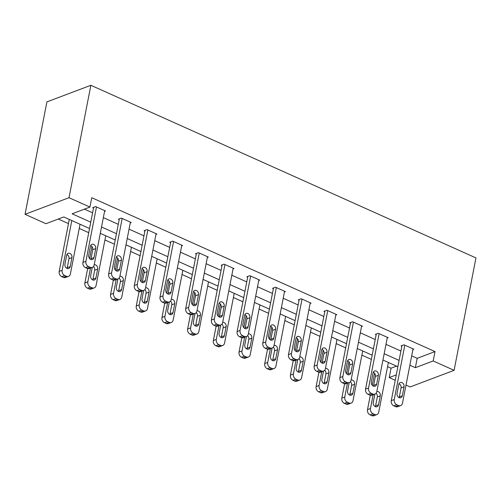 <?xml version="1.0" encoding="UTF-8"?>
<svg xmlns="http://www.w3.org/2000/svg" width="501" height="501" viewBox="0 0 501 501"><rect width="100%" height="100%" fill="white"/><g stroke="black" fill="none" stroke-linecap="round" stroke-linejoin="round"><path stroke-width="0.75" d="M89.535 228.5L63.79 216.958L45.967 223.696L25.05 214.315L46.9 101.903L90.863 85.283L475.95 257.909L454.1 370.327L433.183 360.952L435 351.583L91.752 197.707L89.929 207.07L72.106 213.808L90.769 222.175M454.1 370.327L410.137 386.947L406.004 385.094M395.233 380.272L389.214 377.572L396.278 374.898M387.567 366.651L391.037 368.204L389.214 377.572M58.291 219.037L68.474 223.596M79.239 228.425L88.727 232.677M104.934 239.941L114.416 244.194M130.629 251.464L140.111 255.717M156.325 262.981L165.806 267.233M182.013 274.498L191.501 278.75M207.708 286.021L217.196 290.273M233.403 297.538L242.891 301.79M259.098 309.054L268.586 313.307M284.793 320.577L294.281 324.83M310.488 332.094L319.976 336.346M336.184 343.611L345.665 347.863M361.879 355.128L371.36 359.38M391.037 368.204L396.535 366.125M84.431 209.149L92.585 212.806M103.356 217.634L118.28 224.329M129.051 229.151L143.975 235.846M154.74 240.674L169.67 247.362M180.435 252.191L195.365 258.879M206.13 263.708L221.06 270.402M231.825 275.224L246.755 281.919M257.52 286.747L272.45 293.436M283.215 298.264L298.139 304.959M308.91 309.781L323.834 316.475M334.605 321.304L349.529 327.992M360.294 332.821L375.224 339.509M385.989 344.337L400.919 351.032M411.684 355.854L417.176 358.321L435 351.583M412.905 349.592L413.87 349.228L403.988 344.794L401.019 345.922L401.84 346.291M387.21 338.075L388.175 337.705L378.293 333.278L375.324 334.399L376.145 334.768M361.515 326.552L362.48 326.189L352.598 321.761L349.629 322.882L350.45 323.251M335.82 315.035L336.785 314.672L326.902 310.238L323.934 311.365L324.754 311.735M310.125 303.518L311.09 303.155L301.207 298.721L298.239 299.842L299.066 300.212M284.43 292.002L285.401 291.632L275.519 287.205L272.544 288.325L273.371 288.695M258.735 280.479L259.706 280.115L249.824 275.682L246.849 276.809L247.676 277.178M233.046 268.962L234.011 268.599L224.129 264.165L221.154 265.292L221.981 265.655M207.351 257.445L208.316 257.076L198.434 252.648L195.465 253.769L196.286 254.139M181.656 245.922L182.621 245.559L172.739 241.131L169.77 242.252L170.59 242.622M155.961 234.405L156.926 234.042L147.043 229.608L144.075 230.736L144.895 231.105M130.266 222.889L131.231 222.519L121.348 218.092L118.38 219.213L119.2 219.582M104.571 211.366L105.536 211.002L95.653 206.575L92.685 207.696L93.512 208.065M89.929 207.07L69.013 197.695L90.863 85.283M69.013 197.695L25.05 214.315M397.869 366.719L382.939 360.031M372.174 355.203L357.244 348.508M346.479 343.686L331.556 336.991M320.784 332.163L305.86 325.475M295.089 320.646L280.165 313.952M269.4 309.13L254.47 302.435M243.705 297.607L228.775 290.918M218.01 286.09L203.08 279.401M192.315 274.573L177.385 267.878M166.62 263.056L151.69 256.362M140.925 251.533L126.001 244.845M115.23 240.017L100.306 233.322M409.862 365.223L415.36 367.69L433.183 360.952M101.534 227.003L116.457 233.691M127.229 238.52L142.152 245.214M152.924 250.037L167.848 256.731M178.619 261.56L193.543 268.248M204.308 273.076L219.238 279.771M230.003 284.593L244.933 291.288M255.698 296.116L270.628 302.804M281.393 307.633L296.323 314.321M307.088 319.15L322.018 325.844M332.783 330.666L347.707 337.361M358.478 342.189L373.402 348.878M384.173 353.706L399.097 360.401M417.176 358.321L415.36 367.69M413.043 348.859L402.478 403.23A4.127 3.25 69.3 0 1 400.643 405.61A4.127 3.25 69.3 0 1 398.458 405.497L396.811 404.758A4.127 3.25 69.3 0 1 394.243 399.535L404.808 345.164M401.984 345.552L391.268 400.662L394.243 399.535M402.303 395.821A3.3 2.599 -110.7 0 1 400.838 397.725A3.3 2.599 -110.7 0 1 397.994 396.817A3.3 2.599 -110.7 0 1 397.036 393.454L398.783 384.461A3.3 2.599 -110.7 0 1 400.249 382.557A3.3 2.599 -110.7 0 1 403.098 383.465A3.3 2.599 -110.7 0 1 404.057 386.828L402.303 395.821L399.335 396.942A3.3 2.599 -110.7 0 1 399.109 397.644M399.009 383.76A3.3 2.599 -110.7 0 1 401.082 387.949L399.335 396.942M400.643 405.61L397.675 406.737A4.127 3.25 -110.7 0 1 395.483 406.624L393.836 405.885A4.127 3.25 -110.7 0 1 391.268 400.662M374.579 373.251L372.249 385.244M370.295 395.283L367.509 409.643A4.127 3.25 -110.7 0 0 370.07 414.872L371.717 415.605A4.127 3.25 -110.7 0 0 373.909 415.717L376.877 414.596A4.127 3.25 69.3 0 0 378.712 412.217L388.381 362.467M376.877 414.596A4.127 3.25 69.3 0 1 374.692 414.484L373.045 413.745A4.127 3.25 69.3 0 1 370.477 408.522L373.151 394.775M375.343 406.63A3.3 2.599 69.3 0 0 375.568 405.929L377.322 396.936A3.3 2.599 69.3 0 0 376.069 393.279M374.892 394.118L373.27 402.441A3.3 2.599 69.3 0 0 374.228 405.804A3.3 2.599 69.3 0 0 377.071 406.712A3.3 2.599 69.3 0 0 378.543 404.802L380.29 395.809A3.3 2.599 69.3 0 0 379.476 392.621A3.3 2.599 69.3 0 0 376.833 391.444M387.354 337.336L376.783 391.713A4.127 3.25 69.3 0 1 374.948 394.093A4.127 3.25 69.3 0 1 372.763 393.98L371.116 393.241A4.127 3.25 69.3 0 1 368.548 388.018L379.119 333.647M376.289 334.035L365.58 389.139L368.548 388.018M376.614 384.298A3.3 2.599 -110.7 0 1 375.143 386.208A3.3 2.599 -110.7 0 1 372.299 385.3A3.3 2.599 -110.7 0 1 371.341 381.937L373.088 372.944A3.3 2.599 -110.7 0 1 374.56 371.041A3.3 2.599 -110.7 0 1 377.403 371.949A3.3 2.599 -110.7 0 1 378.361 375.305L376.614 384.298L373.64 385.426A3.3 2.599 -110.7 0 1 373.414 386.127M373.314 372.243A3.3 2.599 -110.7 0 1 375.387 376.433L373.64 385.426M374.948 394.093L371.98 395.214A4.127 3.25 -110.7 0 1 369.788 395.101L368.141 394.362A4.127 3.25 -110.7 0 1 365.58 389.139M361.659 325.819L351.088 380.19A4.127 3.25 69.3 0 1 349.253 382.576A4.127 3.25 69.3 0 1 347.068 382.463L345.421 381.724A4.127 3.25 69.3 0 1 342.853 376.502L353.424 322.13M350.594 322.519L339.885 377.622L342.853 376.502M350.919 372.782A3.3 2.599 -110.7 0 1 349.447 374.692A3.3 2.599 -110.7 0 1 346.604 373.777A3.3 2.599 -110.7 0 1 345.646 370.421L347.393 361.428A3.3 2.599 -110.7 0 1 348.865 359.518A3.3 2.599 -110.7 0 1 351.708 360.432A3.3 2.599 -110.7 0 1 352.666 363.789L350.919 372.782L347.945 373.903A3.3 2.599 -110.7 0 1 347.719 374.61M347.619 360.72A3.3 2.599 -110.7 0 1 349.698 364.91L347.945 373.903M349.253 382.576L346.285 383.697A4.127 3.25 -110.7 0 1 344.093 383.584L342.446 382.845A4.127 3.25 -110.7 0 1 339.885 377.622M348.89 361.735L346.554 373.721M344.607 383.766L341.814 398.126A4.127 3.25 -110.7 0 0 344.381 403.349L346.028 404.088A4.127 3.25 -110.7 0 0 348.214 404.201L351.182 403.08A4.127 3.25 69.3 0 0 353.017 400.694L362.686 350.95M351.182 403.08A4.127 3.25 69.3 0 1 348.997 402.967L347.35 402.228A4.127 3.25 69.3 0 1 344.782 397.005L347.456 383.252M349.654 395.114A3.3 2.599 69.3 0 0 349.88 394.406L351.627 385.413A3.3 2.599 69.3 0 0 350.374 381.762M349.197 382.595L347.575 390.924A3.3 2.599 69.3 0 0 348.533 394.281A3.3 2.599 69.3 0 0 351.383 395.195A3.3 2.599 69.3 0 0 352.848 393.285L354.595 384.292A3.3 2.599 69.3 0 0 353.781 381.104A3.3 2.599 69.3 0 0 351.138 379.927M323.195 350.212L320.859 362.204M318.912 372.249L316.118 386.609A4.127 3.25 -110.7 0 0 318.686 391.832L320.333 392.571A4.127 3.25 -110.7 0 0 322.519 392.684L325.487 391.563A4.127 3.25 69.3 0 0 327.322 389.177L336.991 339.434M325.487 391.563A4.127 3.25 69.3 0 1 323.302 391.444L321.655 390.711A4.127 3.25 69.3 0 1 319.087 385.482L321.761 371.736M323.959 383.591A3.3 2.599 69.3 0 0 324.185 382.889L325.932 373.896A3.3 2.599 69.3 0 0 324.679 370.245M323.502 371.078L321.88 379.407A3.3 2.599 69.3 0 0 322.838 382.764A3.3 2.599 69.3 0 0 325.688 383.672A3.3 2.599 69.3 0 0 327.153 381.768L328.9 372.775A3.3 2.599 69.3 0 0 328.086 369.581A3.3 2.599 69.3 0 0 325.443 368.404M335.964 314.302L325.393 368.673A4.127 3.25 69.3 0 1 323.558 371.053A4.127 3.25 69.3 0 1 321.373 370.94L319.726 370.208A4.127 3.25 69.3 0 1 317.158 364.978L327.729 310.607M324.898 310.996L314.19 366.106L317.158 364.978M325.224 361.265A3.3 2.599 -110.7 0 1 323.752 363.169A3.3 2.599 -110.7 0 1 320.909 362.261A3.3 2.599 -110.7 0 1 319.951 358.898L321.698 349.905A3.3 2.599 -110.7 0 1 323.17 348.001A3.3 2.599 -110.7 0 1 326.013 348.909A3.3 2.599 -110.7 0 1 326.971 352.272L325.224 361.265L322.256 362.386A3.3 2.599 -110.7 0 1 322.03 363.087M321.924 349.203A3.3 2.599 -110.7 0 1 324.003 353.393L322.256 362.386M323.558 371.053L320.59 372.18A4.127 3.25 -110.7 0 1 318.404 372.068L316.757 371.329A4.127 3.25 -110.7 0 1 314.19 366.106M310.269 302.786L299.698 357.157A4.127 3.25 69.3 0 1 297.863 359.536A4.127 3.25 69.3 0 1 295.678 359.424L294.031 358.685A4.127 3.25 69.3 0 1 291.463 353.462L302.034 299.091M299.203 299.479L288.495 354.583L291.463 353.462M299.529 349.742A3.3 2.599 -110.7 0 1 298.064 351.652A3.3 2.599 -110.7 0 1 295.214 350.744A3.3 2.599 -110.7 0 1 294.256 347.381L296.01 338.388A3.3 2.599 -110.7 0 1 297.475 336.484A3.3 2.599 -110.7 0 1 300.318 337.392A3.3 2.599 -110.7 0 1 301.276 340.749L299.529 349.742L296.561 350.869A3.3 2.599 -110.7 0 1 296.335 351.57M296.229 337.687A3.3 2.599 -110.7 0 1 298.308 341.876L296.561 350.869M297.863 359.536L294.895 360.664A4.127 3.25 -110.7 0 1 292.709 360.545L291.062 359.812A4.127 3.25 -110.7 0 1 288.495 354.583M284.574 291.263L274.003 345.634A4.127 3.25 69.3 0 1 272.168 348.02A4.127 3.25 69.3 0 1 269.983 347.907L268.336 347.168A4.127 3.25 69.3 0 1 265.768 341.945L276.339 287.574M273.515 287.962L262.8 343.066L265.768 341.945M273.834 338.225A3.3 2.599 -110.7 0 1 272.369 340.135A3.3 2.599 -110.7 0 1 269.519 339.221A3.3 2.599 -110.7 0 1 268.561 335.864L270.315 326.871A3.3 2.599 -110.7 0 1 271.78 324.961A3.3 2.599 -110.7 0 1 274.623 325.875A3.3 2.599 -110.7 0 1 275.581 329.232L273.834 338.225L270.866 339.352A3.3 2.599 -110.7 0 1 270.64 340.054M270.54 326.17A3.3 2.599 -110.7 0 1 272.613 330.353L270.866 339.352M272.168 348.02L269.2 349.141A4.127 3.25 -110.7 0 1 267.014 349.028L265.367 348.289A4.127 3.25 -110.7 0 1 262.8 343.066M297.5 338.695L295.17 350.687M293.217 360.726L290.423 375.086A4.127 3.25 -110.7 0 0 292.991 380.315L294.638 381.054A4.127 3.25 -110.7 0 0 296.824 381.167L299.798 380.04A4.127 3.25 69.3 0 0 301.627 377.66L311.303 327.911M299.798 380.04A4.127 3.25 69.3 0 1 297.607 379.927L295.959 379.188A4.127 3.25 69.3 0 1 293.392 373.965L296.066 360.219M298.264 372.074A3.3 2.599 69.3 0 0 298.49 371.373L300.237 362.38A3.3 2.599 69.3 0 0 298.984 358.722M297.807 359.561L296.191 367.884A3.3 2.599 69.3 0 0 297.149 371.247A3.3 2.599 69.3 0 0 299.993 372.155A3.3 2.599 69.3 0 0 301.458 370.252L303.205 361.252A3.3 2.599 69.3 0 0 302.391 358.065A3.3 2.599 69.3 0 0 299.755 356.887M271.805 327.178L269.475 339.164M267.521 349.21L264.728 363.569A4.127 3.25 -110.7 0 0 267.296 368.792L268.943 369.531A4.127 3.25 -110.7 0 0 271.129 369.644L274.103 368.523A4.127 3.25 69.3 0 0 275.938 366.137L285.608 316.394M274.103 368.523A4.127 3.25 69.3 0 1 271.911 368.41L270.264 367.671A4.127 3.25 69.3 0 1 267.703 362.448L270.371 348.696M272.569 360.557A3.3 2.599 69.3 0 0 272.795 359.856L274.542 350.863A3.3 2.599 69.3 0 0 273.289 347.206M272.112 348.038L270.496 356.368A3.3 2.599 69.3 0 0 271.454 359.724A3.3 2.599 69.3 0 0 274.298 360.639A3.3 2.599 69.3 0 0 275.763 358.729L277.51 349.736A3.3 2.599 69.3 0 0 276.696 346.548A3.3 2.599 69.3 0 0 274.06 345.371M246.11 315.655L243.78 327.648M241.826 337.693L239.033 352.053A4.127 3.25 -110.7 0 0 241.601 357.276L243.248 358.015A4.127 3.25 -110.7 0 0 245.434 358.127L248.408 357.006A4.127 3.25 69.3 0 0 250.243 354.62L259.913 304.877M248.408 357.006A4.127 3.25 69.3 0 1 246.216 356.894L244.569 356.155A4.127 3.25 69.3 0 1 242.008 350.932L244.676 337.179M246.874 349.04A3.3 2.599 69.3 0 0 247.099 348.333L248.847 339.34A3.3 2.599 69.3 0 0 247.594 335.689M246.417 336.522L244.801 344.851A3.3 2.599 69.3 0 0 245.759 348.208A3.3 2.599 69.3 0 0 248.602 349.116A3.3 2.599 69.3 0 0 250.068 347.212L251.821 338.219A3.3 2.599 69.3 0 0 251.001 335.025A3.3 2.599 69.3 0 0 248.364 333.854M220.415 304.138L218.085 316.131M216.131 326.17L213.338 340.536A4.127 3.25 -110.7 0 0 215.906 345.759L217.553 346.498A4.127 3.25 -110.7 0 0 219.745 346.611L222.713 345.483A4.127 3.25 69.3 0 0 224.548 343.104L234.218 293.354M222.713 345.483A4.127 3.25 69.3 0 1 220.528 345.371L218.881 344.632A4.127 3.25 69.3 0 1 216.313 339.409L218.987 325.663M221.179 337.517A3.3 2.599 69.3 0 0 221.404 336.816L223.152 327.823A3.3 2.599 69.3 0 0 221.905 324.172M220.722 325.005L219.106 333.328A3.3 2.599 69.3 0 0 220.064 336.691A3.3 2.599 69.3 0 0 222.907 337.599A3.3 2.599 69.3 0 0 224.379 335.695L226.126 326.702A3.3 2.599 69.3 0 0 225.306 323.508A3.3 2.599 69.3 0 0 222.669 322.331M194.72 292.622L192.39 304.614M190.436 314.653L187.65 329.013A4.127 3.25 -110.7 0 0 190.211 334.236L191.858 334.975A4.127 3.25 -110.7 0 0 194.05 335.088L197.018 333.967A4.127 3.25 69.3 0 0 198.853 331.581L208.522 281.838M197.018 333.967A4.127 3.25 69.3 0 1 194.833 333.854L193.186 333.115A4.127 3.25 69.3 0 1 190.618 327.892L193.292 314.146M195.484 326.001A3.3 2.599 69.3 0 0 195.709 325.299L197.457 316.306A3.3 2.599 69.3 0 0 196.21 312.649M195.027 313.488L193.411 321.811A3.3 2.599 69.3 0 0 194.369 325.174A3.3 2.599 69.3 0 0 197.212 326.082A3.3 2.599 69.3 0 0 198.684 324.172L200.431 315.179A3.3 2.599 69.3 0 0 199.617 311.991A3.3 2.599 69.3 0 0 196.974 310.814M169.025 281.099L166.695 293.091M164.741 303.136L161.955 317.496A4.127 3.25 -110.7 0 0 164.516 322.719L166.163 323.458A4.127 3.25 -110.7 0 0 168.355 323.571L171.323 322.45A4.127 3.25 69.3 0 0 173.158 320.064L182.827 270.321M171.323 322.45A4.127 3.25 69.3 0 1 169.138 322.337L167.491 321.598A4.127 3.25 69.3 0 1 164.923 316.375L167.597 302.623M169.789 314.484A3.3 2.599 69.3 0 0 170.014 313.776L171.768 304.783A3.3 2.599 69.3 0 0 170.515 301.132M169.338 301.965L167.716 310.294A3.3 2.599 69.3 0 0 168.674 313.651A3.3 2.599 69.3 0 0 171.517 314.559A3.3 2.599 69.3 0 0 172.989 312.655L174.736 303.662A3.3 2.599 69.3 0 0 173.922 300.475A3.3 2.599 69.3 0 0 171.279 299.297M143.336 269.582L141 281.575M139.053 291.62L136.259 305.979A4.127 3.25 -110.7 0 0 138.827 311.202L140.474 311.941A4.127 3.25 -110.7 0 0 142.66 312.054L145.628 310.927A4.127 3.25 69.3 0 0 147.463 308.547L157.132 258.804M145.628 310.927A4.127 3.25 69.3 0 1 143.443 310.814L141.796 310.081A4.127 3.25 69.3 0 1 139.228 304.852L141.902 291.106M144.1 302.961A3.3 2.599 69.3 0 0 144.326 302.26L146.073 293.267A3.3 2.599 69.3 0 0 144.82 289.616M143.643 290.448L142.021 298.771A3.3 2.599 69.3 0 0 142.979 302.134A3.3 2.599 69.3 0 0 145.829 303.042A3.3 2.599 69.3 0 0 147.294 301.139L149.041 292.146A3.3 2.599 69.3 0 0 148.227 288.952A3.3 2.599 69.3 0 0 145.584 287.774M117.641 258.065L115.305 270.058M113.358 280.097L110.564 294.456A4.127 3.25 -110.7 0 0 113.132 299.686L114.779 300.418A4.127 3.25 -110.7 0 0 116.965 300.531L119.933 299.41A4.127 3.25 69.3 0 0 121.768 297.03L131.437 247.281M119.933 299.41A4.127 3.25 69.3 0 1 117.748 299.297L116.1 298.558A4.127 3.25 69.3 0 1 113.533 293.335L116.207 279.589M118.405 291.444A3.3 2.599 69.3 0 0 118.631 290.743L120.378 281.75A3.3 2.599 69.3 0 0 119.125 278.093M117.948 278.932L116.326 287.255A3.3 2.599 69.3 0 0 117.284 290.618A3.3 2.599 69.3 0 0 120.134 291.526A3.3 2.599 69.3 0 0 121.599 289.616L123.346 280.623A3.3 2.599 69.3 0 0 122.532 277.435A3.3 2.599 69.3 0 0 119.889 276.258M91.946 246.548L89.616 258.535M87.662 268.58L84.869 282.94A4.127 3.25 -110.7 0 0 87.437 288.163L89.084 288.902A4.127 3.25 -110.7 0 0 91.27 289.014L94.244 287.893A4.127 3.25 69.3 0 0 96.073 285.507L105.749 235.764M94.244 287.893A4.127 3.25 69.3 0 1 92.052 287.781L90.405 287.042A4.127 3.25 69.3 0 1 87.838 281.819L90.512 268.066M92.71 279.927A3.3 2.599 69.3 0 0 92.936 279.22L94.683 270.227A3.3 2.599 69.3 0 0 93.43 266.576M92.253 267.409L90.637 275.738A3.3 2.599 69.3 0 0 91.595 279.095A3.3 2.599 69.3 0 0 94.439 280.009A3.3 2.599 69.3 0 0 95.904 278.099L97.651 269.106A3.3 2.599 69.3 0 0 96.837 265.918A3.3 2.599 69.3 0 0 94.201 264.741M258.879 279.746L248.314 334.117A4.127 3.25 69.3 0 1 246.479 336.503A4.127 3.25 69.3 0 1 244.288 336.39L242.641 335.651A4.127 3.25 69.3 0 1 240.079 330.428L250.644 276.051M247.82 276.439L237.105 331.549L240.079 330.428M248.139 326.708A3.3 2.599 -110.7 0 1 246.674 328.612A3.3 2.599 -110.7 0 1 243.83 327.704A3.3 2.599 -110.7 0 1 242.872 324.347L244.62 315.354A3.3 2.599 -110.7 0 1 246.085 313.444A3.3 2.599 -110.7 0 1 248.928 314.352A3.3 2.599 -110.7 0 1 249.886 317.715L248.139 326.708L245.171 327.829A3.3 2.599 -110.7 0 1 244.945 328.531M244.845 314.647A3.3 2.599 -110.7 0 1 246.918 318.836L245.171 327.829M246.479 336.503L243.505 337.624A4.127 3.25 -110.7 0 1 241.319 337.511L239.672 336.772A4.127 3.25 -110.7 0 1 237.105 331.549M233.184 268.229L222.619 322.6A4.127 3.25 69.3 0 1 220.784 324.98A4.127 3.25 69.3 0 1 218.593 324.867L216.946 324.128A4.127 3.25 69.3 0 1 214.384 318.905L224.949 264.534M222.125 264.923L211.409 320.033L214.384 318.905M222.444 315.192A3.3 2.599 -110.7 0 1 220.979 317.095A3.3 2.599 -110.7 0 1 218.135 316.187A3.3 2.599 -110.7 0 1 217.177 312.824L218.924 303.831A3.3 2.599 -110.7 0 1 220.39 301.928A3.3 2.599 -110.7 0 1 223.233 302.836A3.3 2.599 -110.7 0 1 224.191 306.199L222.444 315.192L219.476 316.313A3.3 2.599 -110.7 0 1 219.25 317.014M219.15 303.13A3.3 2.599 -110.7 0 1 221.223 307.32L219.476 316.313M220.784 324.98L217.81 326.107A4.127 3.25 -110.7 0 1 215.624 325.994L213.977 325.255A4.127 3.25 -110.7 0 1 211.409 320.033M207.489 256.706L196.924 311.077A4.127 3.25 69.3 0 1 195.089 313.463A4.127 3.25 69.3 0 1 192.904 313.35L191.25 312.611A4.127 3.25 69.3 0 1 188.689 307.389L199.254 253.018M196.43 253.406L185.714 308.51L188.689 307.389M196.749 303.669A3.3 2.599 -110.7 0 1 195.284 305.579A3.3 2.599 -110.7 0 1 192.44 304.671A3.3 2.599 -110.7 0 1 191.482 301.308L193.229 292.315A3.3 2.599 -110.7 0 1 194.695 290.411A3.3 2.599 -110.7 0 1 197.544 291.319A3.3 2.599 -110.7 0 1 198.502 294.676L196.749 303.669L193.781 304.796A3.3 2.599 -110.7 0 1 193.555 305.497M193.455 291.613A3.3 2.599 -110.7 0 1 195.528 295.803L193.781 304.796M195.089 313.463L192.121 314.584A4.127 3.25 -110.7 0 1 189.929 314.471L188.282 313.732A4.127 3.25 -110.7 0 1 185.714 308.51M181.8 245.189L171.229 299.56A4.127 3.25 69.3 0 1 169.394 301.946A4.127 3.25 69.3 0 1 167.209 301.834L165.562 301.095A4.127 3.25 69.3 0 1 162.994 295.872L173.565 241.501M170.735 241.889L160.026 296.993L162.994 295.872M171.06 292.152A3.3 2.599 -110.7 0 1 169.589 294.056A3.3 2.599 -110.7 0 1 166.745 293.148A3.3 2.599 -110.7 0 1 165.787 289.791L167.534 280.798A3.3 2.599 -110.7 0 1 169 278.888A3.3 2.599 -110.7 0 1 171.849 279.796A3.3 2.599 -110.7 0 1 172.807 283.159L171.06 292.152L168.085 293.273A3.3 2.599 -110.7 0 1 167.86 293.981M167.76 280.09A3.3 2.599 -110.7 0 1 169.833 284.28L168.085 293.273M169.394 301.946L166.426 303.067A4.127 3.25 -110.7 0 1 164.234 302.955L162.587 302.216A4.127 3.25 -110.7 0 1 160.026 296.993M156.105 233.673L145.534 288.044A4.127 3.25 69.3 0 1 143.699 290.423A4.127 3.25 69.3 0 1 141.514 290.311L139.867 289.572A4.127 3.25 69.3 0 1 137.299 284.349L147.87 229.978M145.04 230.366L134.331 285.476L137.299 284.349M145.365 280.635A3.3 2.599 -110.7 0 1 143.893 282.539A3.3 2.599 -110.7 0 1 141.05 281.631A3.3 2.599 -110.7 0 1 140.092 278.268L141.839 269.275A3.3 2.599 -110.7 0 1 143.311 267.371A3.3 2.599 -110.7 0 1 146.154 268.279A3.3 2.599 -110.7 0 1 147.112 271.642L145.365 280.635L142.39 281.756A3.3 2.599 -110.7 0 1 142.165 282.458M142.065 268.574A3.3 2.599 -110.7 0 1 144.144 272.763L142.39 281.756M143.699 290.423L140.731 291.551A4.127 3.25 -110.7 0 1 138.539 291.438L136.892 290.699A4.127 3.25 -110.7 0 1 134.331 285.476M130.41 222.15L119.839 276.527A4.127 3.25 69.3 0 1 118.004 278.907A4.127 3.25 69.3 0 1 115.819 278.794L114.172 278.055A4.127 3.25 69.3 0 1 111.604 272.832L122.175 218.461M119.344 218.849L108.636 273.953L111.604 272.832M119.67 269.112A3.3 2.599 -110.7 0 1 118.198 271.022A3.3 2.599 -110.7 0 1 115.355 270.114A3.3 2.599 -110.7 0 1 114.397 266.751L116.144 257.758A3.3 2.599 -110.7 0 1 117.616 255.854A3.3 2.599 -110.7 0 1 120.459 256.762A3.3 2.599 -110.7 0 1 121.417 260.119L119.67 269.112L116.702 270.239A3.3 2.599 -110.7 0 1 116.476 270.941M116.37 257.057A3.3 2.599 -110.7 0 1 118.449 261.246L116.702 270.239M118.004 278.907L115.036 280.028A4.127 3.25 -110.7 0 1 112.85 279.915L111.203 279.182A4.127 3.25 -110.7 0 1 108.636 273.953M104.715 210.633L94.144 265.004A4.127 3.25 69.3 0 1 92.309 267.39A4.127 3.25 69.3 0 1 90.124 267.277L88.477 266.538A4.127 3.25 69.3 0 1 85.909 261.315L96.48 206.944M93.649 207.333L82.941 262.436L85.909 261.315M93.975 257.595A3.3 2.599 -110.7 0 1 92.51 259.505A3.3 2.599 -110.7 0 1 89.66 258.591A3.3 2.599 -110.7 0 1 88.702 255.234L90.449 246.241A3.3 2.599 -110.7 0 1 91.921 244.331A3.3 2.599 -110.7 0 1 94.764 245.246A3.3 2.599 -110.7 0 1 95.722 248.602L93.975 257.595L91.007 258.716A3.3 2.599 -110.7 0 1 90.781 259.424M90.675 245.54A3.3 2.599 -110.7 0 1 92.754 249.723L91.007 258.716M92.309 267.39L89.341 268.511A4.127 3.25 -110.7 0 1 87.155 268.398L85.508 267.659A4.127 3.25 -110.7 0 1 82.941 262.436M69.282 219.419L59.174 271.423A4.127 3.25 -110.7 0 0 61.742 276.646L63.389 277.385A4.127 3.25 -110.7 0 0 65.575 277.498L68.549 276.377A4.127 3.25 69.3 0 0 70.384 273.991L80.054 224.248M68.549 276.377A4.127 3.25 69.3 0 1 66.357 276.264L64.71 275.525A4.127 3.25 69.3 0 1 62.149 270.296L71.818 220.553M67.015 268.404A3.3 2.599 69.3 0 0 67.24 267.703L68.988 258.71A3.3 2.599 69.3 0 0 66.915 254.521M70.209 266.582L71.956 257.589A3.3 2.599 69.3 0 0 70.998 254.226A3.3 2.599 69.3 0 0 68.155 253.318A3.3 2.599 69.3 0 0 66.689 255.228L64.942 264.221A3.3 2.599 69.3 0 0 65.9 267.578A3.3 2.599 69.3 0 0 68.743 268.486A3.3 2.599 69.3 0 0 70.209 266.582L67.24 267.703M395.483 406.624L398.458 405.497M393.836 405.885L396.811 404.758M404.057 386.828L401.082 387.949M370.477 408.522L367.509 409.643M373.045 413.745L370.07 414.872M374.692 414.484L371.717 415.605M375.568 405.929L378.543 404.802M377.322 396.936L380.29 395.809M369.788 395.101L372.763 393.98M368.141 394.362L371.116 393.241M378.361 375.305L375.387 376.433M344.093 383.584L347.068 382.463M342.446 382.845L345.421 381.724M352.666 363.789L349.698 364.91M344.782 397.005L341.814 398.126M347.35 402.228L344.381 403.349M348.997 402.967L346.028 404.088M349.88 394.406L352.848 393.285M351.627 385.413L354.595 384.292M319.087 385.482L316.118 386.609M321.655 390.711L318.686 391.832M323.302 391.444L320.333 392.571M324.185 382.889L327.153 381.768M325.932 373.896L328.9 372.775M318.404 372.068L321.373 370.94M316.757 371.329L319.726 370.208M326.971 352.272L324.003 353.393M292.709 360.545L295.678 359.424M291.062 359.812L294.031 358.685M301.276 340.749L298.308 341.876M267.014 349.028L269.983 347.907M265.367 348.289L268.336 347.168M275.581 329.232L272.613 330.353M293.392 373.965L290.423 375.086M295.959 379.188L292.991 380.315M297.607 379.927L294.638 381.054M298.49 371.373L301.458 370.252M300.237 362.38L303.205 361.252M267.703 362.448L264.728 363.569M270.264 367.671L267.296 368.792M271.911 368.41L268.943 369.531M272.795 359.856L275.763 358.729M274.542 350.863L277.51 349.736M242.008 350.932L239.033 352.053M244.569 356.155L241.601 357.276M246.216 356.894L243.248 358.015M247.099 348.333L250.068 347.212M248.847 339.34L251.821 338.219M216.313 339.409L213.338 340.536M218.881 344.632L215.906 345.759M220.528 345.371L217.553 346.498M221.404 336.816L224.379 335.695M223.152 327.823L226.126 326.702M190.618 327.892L187.65 329.013M193.186 333.115L190.211 334.236M194.833 333.854L191.858 334.975M195.709 325.299L198.684 324.172M197.457 316.306L200.431 315.179M164.923 316.375L161.955 317.496M167.491 321.598L164.516 322.719M169.138 322.337L166.163 323.458M170.014 313.776L172.989 312.655M171.768 304.783L174.736 303.662M139.228 304.852L136.259 305.979M141.796 310.081L138.827 311.202M143.443 310.814L140.474 311.941M144.326 302.26L147.294 301.139M146.073 293.267L149.041 292.146M113.533 293.335L110.564 294.456M116.1 298.558L113.132 299.686M117.748 299.297L114.779 300.418M118.631 290.743L121.599 289.616M120.378 281.75L123.346 280.623M87.838 281.819L84.869 282.94M90.405 287.042L87.437 288.163M92.052 287.781L89.084 288.902M92.936 279.22L95.904 278.099M94.683 270.227L97.651 269.106M241.319 337.511L244.288 336.39M239.672 336.772L242.641 335.651M249.886 317.715L246.918 318.836M215.624 325.994L218.593 324.867M213.977 325.255L216.946 324.128M224.191 306.199L221.223 307.32M189.929 314.471L192.904 313.35M188.282 313.732L191.25 312.611M198.502 294.676L195.528 295.803M164.234 302.955L167.209 301.834M162.587 302.216L165.562 301.095M172.807 283.159L169.833 284.28M138.539 291.438L141.514 290.311M136.892 290.699L139.867 289.572M147.112 271.642L144.144 272.763M112.85 279.915L115.819 278.794M111.203 279.182L114.172 278.055M121.417 260.119L118.449 261.246M87.155 268.398L90.124 267.277M85.508 267.659L88.477 266.538M95.722 248.602L92.754 249.723M62.149 270.296L59.174 271.423M64.71 275.525L61.742 276.646M66.357 276.264L63.389 277.385M68.988 258.71L71.956 257.589"/></g></svg>
